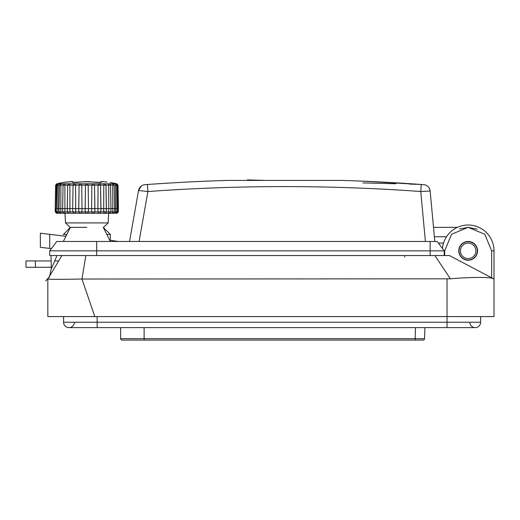 <?xml version="1.0" encoding="UTF-8"?>
<svg xmlns="http://www.w3.org/2000/svg" width="520" height="520" viewBox="0 0 520 520"><rect width="100%" height="100%" fill="white"/><g stroke="black" fill="none" stroke-linecap="round" stroke-linejoin="round"><path stroke-width="0.78" d="M51.318 268.938L51.032 255.541M449.384 255.541L61.925 255.541L47.84 279.026C49.484 279.422 60.859 279.422 81.978 279.026L450.392 278.824C466.635 277.264 485.485 277.05 491.374 278.05L493.24 278.623L449.384 255.541M468.169 241.456C473.844 242.041 476.976 245.174 477.562 250.848C476.976 256.522 473.844 259.649 468.169 260.24C462.495 259.656 459.362 256.522 458.776 250.848C459.362 245.174 462.495 242.041 468.169 241.456M477.562 250.686A9.393 9.393 0 0 0 476.905 247.39M476.84 247.228A9.393 9.393 0 0 0 474.812 244.205M474.715 244.108A9.393 9.393 0 0 0 471.627 242.112M471.594 242.099A9.393 9.393 0 0 0 464.711 242.112M464.555 242.177A9.393 9.393 0 0 0 461.526 244.205M461.435 244.303A9.393 9.393 0 0 0 459.433 247.39M459.426 247.422A9.393 9.393 0 0 0 458.776 250.848M415.512 327.632L415.142 338.669L424.541 338.715A1.411 1.411 0 0 1 423.131 340.08L122.044 340.08A1.411 1.411 0 0 1 120.634 338.669L120.634 327.632M424.541 338.715L424.905 327.632L424.541 338.715M458.776 251.004A9.393 9.393 0 0 0 459.433 254.306M459.498 254.462A9.393 9.393 0 0 0 461.526 257.491M461.624 257.582A9.393 9.393 0 0 0 464.711 259.578M464.744 259.591A9.393 9.393 0 0 0 471.627 259.578M471.79 259.512A9.393 9.393 0 0 0 474.812 257.491M474.903 257.394A9.393 9.393 0 0 0 476.905 254.306M476.918 254.274A9.393 9.393 0 0 0 477.562 250.848M480.616 316.596L480.616 322.231A5.402 5.402 0 0 1 475.215 327.632A5.402 5.402 0 0 0 480.616 322.231L447.038 322.231L447.038 327.632L97.149 327.632L97.149 322.231L63.57 322.231A5.402 5.402 0 0 0 68.972 327.632A5.402 5.402 0 0 1 63.57 322.231A5.402 5.402 0 0 0 68.972 327.632A5.402 5.402 0 0 1 63.57 322.231L63.57 316.596L61.458 316.596M58.311 261.567L48.945 277.18C49.01 278.551 49.706 276.022 51.032 269.601L57.025 255.541M443.534 243.074L438.386 243.074L442.449 248.489A25.831 25.831 0 0 1 469.352 225.043A25.831 25.831 0 0 1 494 250.848L491.654 250.848L491.654 277.791L492.219 278.089M493.24 278.623L494 279.026L494 316.596L47.84 316.596L47.84 279.026L47.84 309.082M442.449 248.489A25.831 25.831 0 0 1 469.352 225.043A25.831 25.831 0 0 1 494 250.848L494 279.026M491.654 250.848L484.776 234.24L468.169 227.364L451.568 234.24L444.685 250.848L444.216 250.848L437.171 241.456L56.764 241.456L49.718 250.848L444.216 250.848L444.216 255.541M110.299 240.208L110.299 234.41L103.259 227.364L110.299 241.456M63.336 234.54L70.382 227.364L63.336 241.456M375.654 181.74L377.091 181.811M385.665 182.247C388.388 182.397 388.388 182.397 385.665 182.247L385.665 182.455M387.777 182.572L387.16 182.325M366.88 181.344L362.459 181.155M389.851 182.475L389.298 182.442M389.11 182.436L387.556 182.351M387.29 182.338L384.514 182.189M227.968 180.401L341.12 180.401L227.968 180.401A1902.342 1902.342 0 0 0 147.388 184.509L144.963 184.685A7.046 7.046 -97.1 0 0 138.541 190.489L147.894 191.536C238.849 184.971 329.803 184.958 420.758 191.503L430.144 191.029A7.046 7.046 0 0 0 423.644 184.652L362.882 181.175A1902.342 1902.342 0 0 1 421.259 184.477L423.644 184.652A7.046 7.046 0 0 1 430.144 191.029L434.824 241.456M371.365 181.539L371.781 181.558M388.525 182.403L389.415 182.448M362.882 181.175A1902.342 1902.342 0 0 0 341.12 180.401A1902.342 1902.342 0 0 1 421.259 184.477L420.758 191.503L425.393 241.456M144.963 184.685L147.362 184.509M141.278 186.062L138.541 190.489L129.558 241.456M457.412 227.364L433.518 227.364L457.412 227.364M476.814 229.014A23.485 23.485 0 0 1 477.21 229.177L468.169 227.364L459.563 228.995M446.518 236.756L434.388 236.756M56.764 241.456L49.718 250.848L49.718 255.541L430.131 255.541L430.131 241.456M51.383 248.625L40.346 247.292L40.346 233.207L65.923 236.281M109.635 240.123L118.112 241.456M110.299 234.41L106.776 234.41M66.859 234.41L63.336 234.41M438.386 243.074L437.171 241.456M48.236 234.156L51.084 234.5M55.477 235.027L58.325 235.372M61.932 235.8L64.779 236.145M49.738 234.338L49.738 248.424L45.936 247.969M44.291 247.767L43.166 247.631M51.032 267.286L35.393 267.286L35.393 260.942L51.032 260.942M54.724 260.942L58.689 260.942M35.393 260.942L26 260.942L26 267.286L35.393 267.286M366.308 181.363L364.585 181.266M86.82 227.364L70.174 227.364L86.82 227.364M60.652 213.278L64.981 213.278L65.487 222.911L70.174 227.364L65.487 222.911L108.153 222.911L108.66 213.278L107.906 213.278M105.008 213.278L103.162 213.278M99.723 213.278L85.618 213.278M56.986 213.278L57.954 213.278L56.55 211.894L56.193 211.894L56.868 213.278L58.402 213.278L57.876 211.894L56.544 211.894L56.16 208.578L56.394 185.146L57.161 185.146L56.108 185.146M116.773 211.894L103.695 211.894L103.779 186.303L103.681 208.578L100.965 208.578L100.568 185.146L103.779 185.146L103.681 208.578L106.398 208.578L105.989 185.146L103.779 185.146L104.306 183.794L116.831 183.794M100.906 211.894L100.965 208.578L100.906 211.894L97.923 211.894L98.059 186.803L97.897 208.578L94.906 208.578L94.542 185.146L98.072 185.146L97.897 208.578L100.965 208.578L100.581 186.036L100.906 211.894L103.695 211.894L100.906 211.894L99.554 213.278L109.525 213.278L104.936 213.278L106.34 211.894L106.015 186.569L106.398 208.578L110.981 208.578L110.578 185.146L110.962 208.578L114.641 208.578L114.231 185.159L112.755 185.146L112.781 183.794M70.109 213.278L98.534 213.278L97.923 211.894L91.656 211.894L91.624 208.578L92.97 208.578L91.624 208.578L91.858 186.414L91.624 208.578L88.498 208.578L88.185 185.146L91.877 185.146L91.624 208.578L94.906 208.578L94.569 186.7L94.855 211.894L93.613 213.278L104.039 213.278L103.681 208.578L103.695 211.894M80.834 183.794L81.764 185.146L85.456 185.146L85.144 208.578L88.498 208.578L88.198 186.069L88.498 208.578L86.82 208.578L88.498 208.578L88.452 211.894L87.373 213.278L92.521 213.278L91.656 211.894L81.978 211.894L81.114 213.278L86.262 213.278L85.183 211.894L85.144 208.578L82.017 208.578L81.764 185.146L79.092 185.146L80.269 183.794L104.306 183.794M74.822 183.794L75.562 185.146L79.092 185.146L78.734 208.578L82.017 208.578L81.776 186.414L82.017 208.578L80.665 208.578L82.017 208.578L81.978 211.894L75.719 211.894L75.101 213.278L80.028 213.278L78.78 211.894L78.734 208.578L75.745 208.578L75.562 185.146L73.067 185.146L74.295 183.794L80.269 183.794M69.336 183.794L69.856 185.146L73.067 185.146L72.677 208.578L75.745 208.578L75.576 186.803L75.719 211.894L69.94 211.894L69.602 213.278L74.087 213.278L72.728 211.894L72.677 208.578L69.953 208.578L69.856 185.146L67.645 185.146L68.868 183.794L74.295 183.794M64.883 213.278L64.903 208.578L64.903 211.894L64.903 208.578L64.903 211.894L62.693 211.894L62.634 208.578L64.903 208.578L64.903 211.894L67.294 211.894L67.62 186.569L67.236 208.578L64.903 208.578L64.889 185.146L67.645 185.146L67.236 208.578L69.953 208.578L69.862 186.303L69.94 211.894L67.294 211.894L68.698 213.278L64.857 213.278L68.698 213.278M64.103 213.278L62.712 211.894L59.059 211.894L59.001 208.578L60.807 208.578L60.879 185.146L59.514 185.146L60.567 183.794L68.868 183.794M114.12 185.146L113.067 183.794L114.12 185.146L115.628 185.146L115.401 183.794M117.533 185.146L118.027 185.172L118.437 208.578L117.474 208.578L117.442 211.894L116.773 213.278M81.543 213.278L79.521 213.278M75.582 213.278L73.743 213.278M58.435 213.278L58.065 213.278M62.712 211.894L64.109 213.278L61.068 213.278L60.82 211.894L61.445 211.894M61.913 213.278L61.093 213.278M110.552 185.055L112.755 185.146L112.82 211.894L112.573 213.278L109.492 213.278L110.942 211.894L109.492 213.278L114.608 213.278M117.059 211.894L116.747 185.172L115.628 185.146L115.765 211.894L115.232 213.278L115.577 213.278L115.213 213.278L115.986 213.278M115.577 213.278L115.024 213.278M59.267 208.578L56.485 208.578L57.161 185.146L59.514 185.146L59.001 208.578M55.809 208.578L56.16 208.578L56.193 211.894L55.855 211.894L55.809 208.578L55.198 208.578L55.257 211.894M114.504 208.578L116.825 208.578M60.859 183.794L60.879 185.146L63.063 185.146L62.68 208.578M62.654 208.578L60.807 208.578L60.82 211.894M56.81 183.794L60.567 183.794L59.41 185.159M58.058 183.794L56.901 185.172M59.325 211.894L57.876 211.894L58.24 183.794M56.868 183.794L56.394 185.146M66.638 182.019L72.059 181.61L63.492 182.422L57.967 183.508L63.492 182.422L56.777 183.8L55.614 185.172L55.198 208.578M63.368 184.275L63.044 185.153L63.368 184.275L65.15 183.709L64.61 183.794L64.889 185.146L63.063 185.146L62.634 208.578M87.106 183.794L88.185 185.146L85.456 185.146L86.528 183.794M93.373 183.794L94.542 185.146L91.877 185.146L92.801 183.794M99.346 183.794L100.568 185.146L98.072 185.146L98.813 183.794M110.591 185.153L110.273 184.275L110.578 185.146L105.989 185.146L104.773 183.794M108.732 208.578L108.752 185.146L108.739 211.894L108.752 185.146L108.258 185.029L108.752 185.146L109.025 183.794M110.273 184.275L109.415 183.794M116.721 184.983L115.577 183.794L116.74 185.172M115.778 183.534L116.857 183.8L118.034 185.172L117.247 185.146L116.766 183.794M84.929 181.63L92.306 182.026C97.422 182.546 100.51 182.546 101.576 182.026L101.576 181.61L107.062 182.026C111.105 182.546 111.105 182.546 107.062 182.026L107.003 182.019M85.144 181.61L81.335 182.026C76.219 182.546 73.132 182.546 72.059 182.026L72.059 181.61L73.619 182.884L72.059 181.61M66.573 182.026C62.53 182.546 62.53 182.546 66.573 182.026M92.482 182.033L98.475 182.403M92.306 182.026L88.706 181.63M101.576 182.026L100.607 182.28M72.059 182.026L73.028 182.28M85.144 208.578L86.82 208.578L85.144 208.578L85.169 210.925L85.442 186.069L85.144 208.578M78.734 208.578L80.665 208.578L78.734 208.578L78.767 210.925L79.066 186.7L78.734 208.578M111.722 213.278L112.431 213.278M64.889 185.146L65.383 185.022L64.889 185.146L64.903 208.578L64.889 185.146M459.01 250.848A9.159 9.159 0 0 1 468.169 241.69A9.159 9.159 0 0 1 477.328 250.848A9.159 9.159 0 0 1 468.169 260.007A9.159 9.159 0 0 1 459.01 250.848M460.421 250.848A7.748 7.748 0 0 1 468.169 243.1A7.748 7.748 0 0 1 475.917 250.848A7.748 7.748 0 0 1 468.169 258.596A7.748 7.748 0 0 1 460.421 250.848M68.972 327.632A5.402 5.402 0 0 0 74.373 322.231A5.402 5.402 0 0 1 68.972 327.632L97.149 327.632M447.038 327.632L475.215 327.632A5.402 5.402 0 0 1 469.813 322.231M144.118 340.08L144.118 338.669L415.142 338.669L415.142 340.08M122.044 340.08A1.411 1.411 0 0 1 120.634 338.669L144.118 338.669L144.118 327.632M404.768 256.952L404.768 255.541M94.802 316.596L81.978 279.026L85.826 255.541M450.392 278.824L434.87 255.541M444.685 255.541L444.685 250.848M97.149 316.596L97.149 322.231L447.038 322.231L447.038 279.026M147.388 184.509L147.894 191.536L139.094 241.456M96.681 241.456L96.681 255.541M112.827 208.578L112.801 199.654M70.454 211.894L71.273 211.894M117.787 211.894L117.442 211.894M118.216 211.894L116.968 213.278L118.372 211.894M114.452 211.894L113.172 213.278M108.739 211.894L108.784 213.278M110.923 211.894L110.981 208.578L110.942 211.894M117.247 185.146L117.474 208.578M88.491 181.61L73.047 182.332M101.576 181.61L100.022 182.884M75.257 182.403L73.45 182.332L72.475 181.597L70.48 181.603M97.897 208.578L97.916 210.925L97.897 208.578M91.624 208.578L91.65 210.925L91.624 208.578M72.677 208.578L73.053 186.036L72.677 208.578M106.34 211.894L106.398 208.578L106.34 211.894M94.867 210.925L94.906 208.578L94.867 210.925M88.465 210.925L88.498 208.578L88.465 210.925M81.991 210.925L82.017 208.578L81.991 210.925M75.725 210.925L75.745 208.578L75.725 210.925M69.94 211.894L69.953 208.578L69.94 211.894M64.903 211.894L64.903 208.578M48.893 277.271L45.695 280.976L48.886 277.277M49.953 275.502L58.806 260.748M51.032 269.601C49.732 275.964 49.043 278.486 48.952 277.173M47.84 279.026L49.498 276.263M420.576 184.431L409.532 184.113M395.889 183.761L362.837 182.904M265.947 180.401L247.41 179.92M430.144 191.029L429.52 188.714M429.5 188.669L428.805 187.506M428.279 186.869L427.85 186.446M58.611 213.278L60.73 213.278M55.27 211.894L56.667 213.278M112.912 213.278L115.232 213.278M117.091 211.894L115.739 213.278M59.059 211.894L60.47 213.278M108.153 222.911L103.46 227.364M118.385 211.894L118.034 185.172M114.582 211.894L114.641 208.578M118.02 185.172L116.857 183.8M115.667 183.508L110.142 182.422M100.815 181.721L101.849 181.532M100.588 182.332L92.43 182.019M100.184 182.332L101.472 181.545L107.035 182.019M70.434 181.603L72.137 181.545M66.606 182.019L63.596 182.41M90.681 181.811L82.96 181.811M101.894 181.532L103.207 181.603L101.894 181.532M65.487 222.911L70.174 227.364"/></g></svg>

